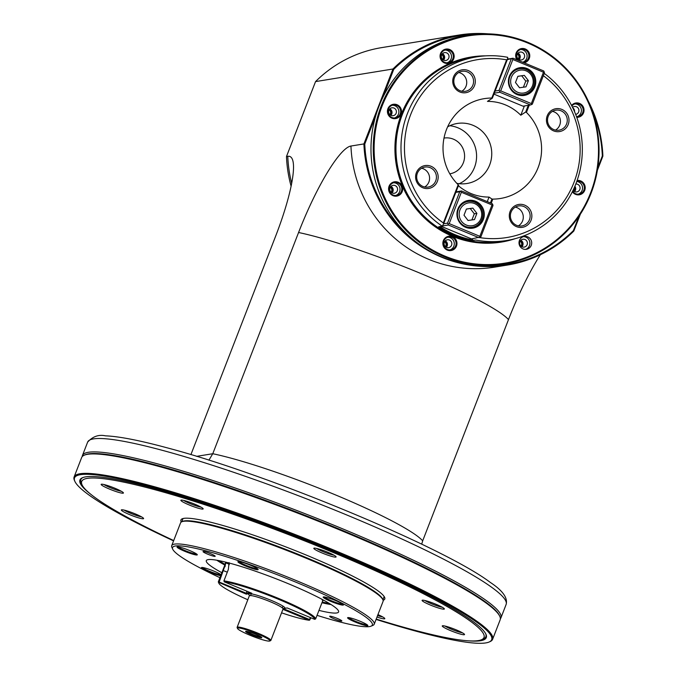 <?xml version="1.0" encoding="UTF-8"?>
<svg xmlns="http://www.w3.org/2000/svg" width="677" height="677" viewBox="0 0 677 677"><rect width="100%" height="100%" fill="white"/><g stroke="black" fill="none" stroke-linecap="round" stroke-linejoin="round"><path stroke-width="1.02" d="M219.12 560.658A65.881 7.709 -158.8 0 0 225.052 564.33M322.252 602.031A65.881 7.709 -158.8 0 0 329.107 603.317M218.256 560.488A66.177 7.743 -158.8 0 0 224.925 564.652M322.125 602.352A66.177 7.743 -158.8 0 0 329.86 603.774M216.818 560.226A68.487 8.022 -158.8 0 0 224.772 565.05M321.973 602.75A68.487 8.022 -158.8 0 0 331.095 604.553M324.207 596.945A10.138 1.185 -158.8 0 0 330.655 600.44A10.138 1.185 -158.8 0 0 340.396 603.833A10.138 1.185 -158.8 0 0 342.799 604.155M340.624 604.747A10.857 1.269 -158.8 0 0 343.425 604.781A10.857 1.269 -158.8 0 0 333.778 599.83A10.857 1.269 -158.8 0 0 323.318 596.979A10.857 1.269 -158.8 0 0 328.777 600.499A10.857 1.269 -158.8 0 0 340.624 604.747M219.932 577.676A107.152 12.541 21.2 0 1 172.711 549.191A107.152 12.541 21.2 0 1 276.978 574.595A107.152 12.541 21.2 0 1 371.114 626.149A107.152 12.541 21.2 0 1 317.031 615.342M221.853 572.717A70.95 8.31 21.2 0 1 206.426 560.404A70.95 8.31 21.2 0 1 275.446 578.547A70.95 8.31 21.2 0 1 338.652 611.686A70.95 8.31 21.2 0 1 318.952 610.383M355.29 622.07A10.857 1.269 21.2 0 1 347.724 617.636A10.857 1.269 21.2 0 1 358.184 620.487A10.857 1.269 21.2 0 1 367.831 625.438A10.857 1.269 21.2 0 1 355.29 622.07M221.074 574.722A10.857 1.269 -158.8 0 0 204.268 567.825A10.857 1.269 -158.8 0 0 201.568 567.521A10.857 1.269 -158.8 0 0 208.533 571.701A10.857 1.269 -158.8 0 0 220.719 575.636M189.594 550.511A10.857 1.269 21.2 0 1 197.278 554.666A10.857 1.269 21.2 0 1 186.708 552.085A10.857 1.269 21.2 0 1 177.162 546.864A10.857 1.269 21.2 0 1 189.594 550.511M257.776 568.968A10.857 1.269 -158.8 0 0 247.443 564.043A10.857 1.269 -158.8 0 0 238.042 561.588A10.857 1.269 -158.8 0 0 247.579 566.818A10.857 1.269 -158.8 0 0 258.149 569.391A10.857 1.269 -158.8 0 0 257.776 568.968M341.614 620.648A6.516 0.762 21.2 0 1 341.843 621.004A6.516 0.762 21.2 0 1 335.496 619.362A6.516 0.762 21.2 0 1 329.699 616.29A6.516 0.762 21.2 0 1 335.056 617.559A6.516 0.762 21.2 0 1 341.614 620.648M203.278 551.924A6.516 0.762 21.2 0 1 203.041 551.577A6.516 0.762 21.2 0 1 209.396 553.219A6.516 0.762 21.2 0 1 215.193 556.291A6.516 0.762 21.2 0 1 209.836 555.013A6.516 0.762 21.2 0 1 203.278 551.924M172.711 549.191L171.882 547.346A108.599 12.711 21.2 0 1 171.713 545.679A108.599 12.711 21.2 0 1 277.562 573.097A108.599 12.711 21.2 0 1 374.212 624.219A108.599 12.711 21.2 0 1 372.968 625.345L371.114 626.149M171.713 545.679L180.556 522.881A108.599 12.711 21.2 0 1 181.8 521.764A108.599 12.711 21.2 0 1 286.405 550.299A108.599 12.711 21.2 0 1 382.894 599.754A108.599 12.711 21.2 0 1 383.055 601.43L374.212 624.219M181.8 521.764L182.731 521.358A107.871 12.626 21.2 0 1 286.633 549.716A107.871 12.626 21.2 0 1 382.48 598.84L382.894 599.754M382.911 599.797L383.935 597.148A107.871 12.626 -158.8 0 0 384.028 596.344M183.264 518.472A107.871 12.626 -158.8 0 0 182.79 519.124L181.758 521.781M383.08 600.304A109.319 12.795 -158.8 0 0 384.604 597.326A109.319 12.795 -158.8 0 0 287.471 547.541A109.319 12.795 -158.8 0 0 182.181 518.81A109.319 12.795 -158.8 0 0 181.292 522.035M376.2 619.091A215.751 25.261 -158.8 0 0 481.516 639.731A215.751 25.261 -158.8 0 0 323.403 548.446A215.751 25.261 -158.8 0 0 87.358 478.36A215.751 25.261 -158.8 0 0 82.019 484.774A215.751 25.261 -158.8 0 0 173.701 540.551M123.112 493.194A11.949 1.396 21.2 0 1 110.038 489.31A11.949 1.396 21.2 0 1 101.288 484.258A11.949 1.396 21.2 0 1 112.797 487.398A11.949 1.396 21.2 0 1 123.409 492.839A11.949 1.396 21.2 0 1 123.112 493.194M197.786 508.072A11.949 1.396 21.2 0 1 185.769 503.443A11.949 1.396 21.2 0 1 181.021 500.142A11.949 1.396 21.2 0 1 192.522 503.282A11.949 1.396 21.2 0 1 203.142 508.723A11.949 1.396 21.2 0 1 197.786 508.072M322.286 553.058A11.949 1.396 21.2 0 1 313.959 548.184A11.949 1.396 21.2 0 1 325.459 551.323A11.949 1.396 21.2 0 1 336.08 556.765A11.949 1.396 21.2 0 1 322.286 553.058M464.227 634.738A11.949 1.396 -158.8 0 0 464.524 634.383A11.949 1.396 -158.8 0 0 453.912 628.941A11.949 1.396 -158.8 0 0 442.403 625.802A11.949 1.396 -158.8 0 0 451.161 630.862A11.949 1.396 -158.8 0 0 464.227 634.738M442.766 607.548A11.949 1.396 -158.8 0 0 431.122 602.403A11.949 1.396 -158.8 0 0 422.228 600.237A11.949 1.396 -158.8 0 0 432.721 605.983A11.949 1.396 -158.8 0 0 444.34 608.818A11.949 1.396 -158.8 0 0 442.766 607.548M122.926 511.406A11.949 1.396 -158.8 0 0 135.849 516.991A11.949 1.396 -158.8 0 0 143.583 518.404A11.949 1.396 -158.8 0 0 132.971 512.971A11.949 1.396 -158.8 0 0 121.462 509.832A11.949 1.396 -158.8 0 0 122.926 511.406M377.944 614.606A11.949 1.396 21.2 0 1 384.79 618.499A11.949 1.396 21.2 0 1 376.987 617.06M485.722 633.79A217.199 25.43 21.2 0 1 483.37 638.927L481.516 639.731M82.019 484.774L81.198 482.929A217.199 25.43 21.2 0 1 82.916 477.556M468.806 640.848A217.918 25.514 -158.8 0 0 485.951 634.256A217.918 25.514 -158.8 0 0 331.857 550.875A217.918 25.514 -158.8 0 0 82.433 477.742A217.918 25.514 -158.8 0 0 90.65 494.168M376.073 619.421A223.715 26.191 -158.8 0 0 489.107 642.016A223.715 26.191 -158.8 0 0 333.152 550.663A223.715 26.191 -158.8 0 0 74.868 481.347A223.715 26.191 -158.8 0 0 173.574 540.881M489.107 642.016L490.038 641.618A224.434 26.276 -158.8 0 0 492.611 639.3A224.434 26.276 -158.8 0 0 333.575 549.969A224.434 26.276 -158.8 0 0 80.004 473.748A224.434 26.276 -158.8 0 0 74.115 476.972A224.434 26.276 -158.8 0 0 74.453 480.425L74.868 481.347M492.611 639.3L500.151 619.853A224.434 26.276 -158.8 0 0 499.812 616.4A224.434 26.276 -158.8 0 0 341.115 530.531A224.434 26.276 -158.8 0 0 87.545 454.309A224.434 26.276 -158.8 0 0 84.236 455.206A224.434 26.276 -158.8 0 0 81.655 457.534L74.115 476.972M499.812 616.4L499.398 615.478A223.715 26.191 -158.8 0 0 341.216 529.888A223.715 26.191 -158.8 0 0 85.167 454.809L84.236 455.206M82.222 456.594A224.434 26.276 21.2 0 1 82.433 455.519A224.434 26.276 21.2 0 1 88.332 452.295A224.434 26.276 21.2 0 1 321.685 520.274A224.434 26.276 21.2 0 1 500.938 617.847A224.434 26.276 21.2 0 1 500.371 618.778M196.601 456.349L212.773 453.725L298.574 232.507A126.701 14.835 21.2 0 1 420.392 273.322A126.701 14.835 21.2 0 1 508.486 319.612L422.685 540.83A126.701 14.835 -158.8 0 0 334.59 494.532A126.701 14.835 -158.8 0 0 212.773 453.725L208.905 460.182M315.55 81.595L392.965 69.003A126.701 123.4 -99.2 0 1 459.158 35.018L381.735 47.61A126.701 123.4 80.8 0 0 315.55 81.595L286.481 156.522L287.776 156.311A126.701 123.4 80.8 0 0 291.694 183.315M190.906 454.631L275.607 236.239A89.855 17.441 -67.5 0 0 293.513 168.234A89.855 17.441 -67.5 0 0 287.776 156.311M298.574 232.507A89.855 17.441 112.5 0 1 350.948 146.037L363.904 143.93L392.965 69.003L393.726 69.392L382.92 97.26M286.481 156.522A126.701 123.4 80.8 0 0 291.11 186.226M588.237 101.008A126.701 123.4 -99.2 0 1 602.885 156.108L597.402 170.249M482.447 265.68A125.973 122.698 80.8 0 0 573.385 230.595L573.817 231.035L580.367 214.16M508.486 319.612A89.855 17.441 112.5 0 1 540.373 254.738M459.158 35.018A126.701 123.4 -99.2 0 1 488.134 33.85M597.816 167.608L602.335 155.955A125.973 122.698 80.8 0 0 592.011 110.249M476.143 34.188A125.973 122.698 80.8 0 0 393.726 69.392M602.335 155.955L602.885 156.108M573.385 230.595L578.903 216.369M375.71 115.843L364.776 144.032A125.973 122.698 80.8 0 0 412.183 238.744M364.776 144.032L363.904 143.93A126.701 123.4 -99.2 0 0 507.632 265.02A126.701 123.4 -99.2 0 0 573.817 231.035M422.685 540.83L421.703 544.173M524.049 48.609A110.046 107.186 -99.2 0 1 526.782 49.819M504.737 263.912L502.469 264.275A115.835 112.822 -99.2 0 1 442.276 257.201A115.835 112.822 -99.2 0 1 371.614 136.737A115.835 112.822 -99.2 0 1 465.285 35.602L467.553 35.238A115.835 112.822 -99.2 0 1 527.747 42.312A115.835 112.822 -99.2 0 1 598.417 162.776A115.835 112.822 -99.2 0 1 504.737 263.912A115.835 112.822 -99.2 0 1 374.787 167.684A115.835 112.822 -99.2 0 1 467.553 35.238M527.654 42.964A115.115 112.12 80.8 0 0 375.312 165.357A115.115 112.12 80.8 0 0 555.969 240.318A115.115 112.12 80.8 0 0 527.654 42.964M515.527 238.566A93.756 91.319 -99.2 0 1 452.634 236.358A93.756 91.319 -99.2 0 1 396.502 131.448A93.756 91.319 -99.2 0 1 485.815 55.852M508.782 58.916A93.037 90.608 -99.2 0 0 507.538 58.62A93.756 91.319 -99.2 0 1 508.478 58.84M401.029 114.159A7.244 7.049 -99.2 0 1 388.936 115.885A7.244 7.049 -99.2 0 1 393.439 104.275A7.244 7.049 -99.2 0 1 401.029 114.159M449.909 62.902A7.244 7.049 -99.2 0 1 440.101 55.345A7.244 7.049 -99.2 0 1 451.322 50.47A7.244 7.049 -99.2 0 1 449.909 62.902M516.966 59.847A7.244 7.049 -99.2 0 1 519.462 49.243A7.244 7.049 -99.2 0 1 529.372 53.356A7.244 7.049 -99.2 0 1 524.091 62.809M572.361 191.743A7.244 7.049 80.8 0 0 584.708 190.381A7.244 7.049 80.8 0 0 577.109 180.488M576.77 117.358A7.244 7.049 80.8 0 0 583.464 107.313A7.244 7.049 80.8 0 0 571.574 105.443M389.148 191.777A7.244 7.049 80.8 0 0 401.292 193.326A7.244 7.049 80.8 0 0 396.443 181.783A7.244 7.049 80.8 0 0 389.148 191.777M447.311 250.101A7.244 7.049 80.8 0 0 456.89 242.4A7.244 7.049 80.8 0 0 445.525 237.686A7.244 7.049 80.8 0 0 447.311 250.101M524.176 235.74L522.018 236.535M501.318 241.359A93.037 90.608 -99.2 0 1 501.082 241.401A93.037 90.608 -99.2 0 1 452.735 235.714A93.037 90.608 -99.2 0 1 395.977 138.971A93.037 90.608 -99.2 0 1 471.217 57.748A93.037 90.608 -99.2 0 1 471.454 57.706M518.616 59.305A3.622 3.529 80.8 0 0 517.685 53.576M443.012 59.847A3.622 3.529 80.8 0 0 442.081 54.118M390.375 115.048A3.622 3.529 80.8 0 0 389.444 109.31M391.534 192.573A3.622 3.529 80.8 0 0 390.604 186.835M445.813 247.003A3.622 3.529 80.8 0 0 444.882 241.274M521.408 246.462A3.622 3.529 80.8 0 0 520.478 240.733M574.054 191.261A3.622 3.529 80.8 0 0 574.578 186.987M518.108 58.891A3.038 2.962 80.8 0 0 517.33 54.126M442.504 59.432A3.038 2.962 80.8 0 0 441.734 54.668M389.867 114.633A3.038 2.962 80.8 0 0 389.097 109.869M391.027 192.15A3.038 2.962 80.8 0 0 390.248 187.394M445.305 246.589A3.038 2.962 80.8 0 0 444.527 241.824M520.909 246.047A3.038 2.962 80.8 0 0 520.131 241.283M573.546 190.846A3.038 2.962 80.8 0 0 574.198 187.859M389.817 108.887A3.986 3.876 -99.2 0 1 390.866 115.335M388.92 110.258A3.986 3.876 80.8 0 0 393.168 115.682A3.986 3.876 80.8 0 0 396.358 111.13A3.986 3.876 80.8 0 0 388.92 110.258M394.454 117.976A6.516 6.347 80.8 0 0 392.381 105.24M388.403 109.014A6.516 6.347 -99.2 0 1 399.252 107.415A6.516 6.347 -99.2 0 1 395.351 117.9A6.516 6.347 -99.2 0 1 388.403 109.014M442.453 53.686A3.986 3.876 -99.2 0 1 443.503 60.135M443.621 52.891A3.986 3.876 80.8 0 0 445.804 60.481A3.986 3.876 80.8 0 0 448.995 55.929A3.986 3.876 80.8 0 0 443.621 52.891M447.091 62.775A6.516 6.347 80.8 0 0 445.017 50.047M444.425 50.267A6.516 6.347 -99.2 0 1 453.04 54.473A6.516 6.347 -99.2 0 1 447.996 62.699A6.516 6.347 -99.2 0 1 444.425 50.267M518.057 53.144A3.986 3.876 -99.2 0 1 519.107 59.593M522.195 52.324A3.986 3.876 80.8 0 0 516.94 56.64A3.986 3.876 80.8 0 0 524.624 56.47A3.986 3.876 80.8 0 0 522.195 52.324M522.703 62.233A6.516 6.347 80.8 0 0 520.621 49.506M518.083 60.312A6.516 6.347 -99.2 0 1 524.887 49.692A6.516 6.347 -99.2 0 1 522.712 62.233M574.545 191.557A3.986 3.876 80.8 0 0 574.891 186.26M575.814 184.009A3.986 3.876 -99.2 0 1 579.808 189.467A3.986 3.876 -99.2 0 1 573.072 190.296M576.762 181.487A6.516 6.347 -99.2 0 1 578.133 194.189M572.649 191.168A6.516 6.347 80.8 0 0 583.887 190.135A6.516 6.347 80.8 0 0 576.838 181.267M574.528 111.663A3.986 3.876 80.8 0 0 572.776 107.829M572.547 107.381A3.986 3.876 -99.2 0 1 578.607 108.904A3.986 3.876 -99.2 0 1 575.653 114.388M574.9 103.936A6.516 6.347 -99.2 0 1 576.973 116.672M576.516 116.656A6.516 6.347 80.8 0 0 582.652 107.626A6.516 6.347 80.8 0 0 571.879 106.035M392.025 192.86A3.986 3.876 80.8 0 0 390.976 186.403M390.121 190.829A3.986 3.876 -99.2 0 1 393.049 185.346A3.986 3.876 -99.2 0 1 397.517 188.655A3.986 3.876 -99.2 0 1 390.121 190.829M393.54 182.765A6.516 6.347 -99.2 0 1 395.613 195.501M389.639 191.523A6.516 6.347 80.8 0 0 401.732 187.969A6.516 6.347 80.8 0 0 394.42 182.553A6.516 6.347 80.8 0 0 389.639 191.523M446.304 247.291A3.986 3.876 80.8 0 0 445.254 240.843M446.532 247.401A3.986 3.876 -99.2 0 1 447.328 239.785A3.986 3.876 -99.2 0 1 451.787 243.094A3.986 3.876 -99.2 0 1 446.532 247.401M447.819 237.204A6.516 6.347 -99.2 0 1 449.892 249.931M447.404 249.458A6.516 6.347 80.8 0 0 456.01 242.4A6.516 6.347 80.8 0 0 443.427 242.679A6.516 6.347 80.8 0 0 447.404 249.458M520.85 240.301A3.986 3.876 -99.2 0 1 521.899 246.75M525.107 246.834A3.986 3.876 80.8 0 0 522.923 239.243A3.986 3.876 80.8 0 0 519.733 243.796A3.986 3.876 80.8 0 0 525.107 246.834M525.487 249.39A6.516 6.347 80.8 0 0 523.423 236.662M527.865 248.882A6.516 6.347 -99.2 0 1 519.259 244.668A6.516 6.347 -99.2 0 1 524.303 236.451A6.516 6.347 -99.2 0 1 527.865 248.882M121.301 491.257A10.502 1.227 21.2 0 1 112.365 488.506A10.502 1.227 21.2 0 1 103.911 484.512M201.035 507.149A10.502 1.227 21.2 0 1 197.608 506.311A10.502 1.227 21.2 0 1 183.636 500.405M333.964 555.182A10.502 1.227 21.2 0 1 323.124 551.67A10.502 1.227 21.2 0 1 316.574 548.438M445.026 626.064A10.502 1.227 -158.8 0 0 453.48 630.05A10.502 1.227 -158.8 0 0 462.416 632.809M424.843 600.491A10.502 1.227 -158.8 0 0 433.297 604.485A10.502 1.227 -158.8 0 0 442.233 607.235M124.086 510.086A10.502 1.227 -158.8 0 0 124.602 510.407A10.502 1.227 -158.8 0 0 141.476 516.83M382.683 616.916A10.502 1.227 21.2 0 1 379.255 616.078A10.502 1.227 21.2 0 1 377.58 615.554M227.489 562.595A52.129 6.101 -158.8 0 0 226.77 562.663A52.129 6.101 -158.8 0 0 225.966 562.892L219.17 582.025L218.595 582.322L218.332 581.788L225.559 563.179A52.129 6.101 -158.8 0 0 225.399 563.425L224.798 564.973M229.368 564.584L228.487 562.849M321.592 599.086A52.129 6.101 21.2 0 1 322.599 601.125L315.634 618.939L314.695 619.353A51.401 6.017 -158.8 0 0 278.222 599.17A51.401 6.017 -158.8 0 0 224.256 581.822L251.768 593.238L246.259 594.135L246.8 591.173M225.559 563.179L225.043 566.7M218.595 582.322L246.259 594.135M219.17 582.025L246.022 593.162L250.025 592.519M218.747 582.719A51.401 6.017 -158.8 0 0 218.874 583.236A51.401 6.017 -158.8 0 0 247.816 599.746M281.564 612.837A51.401 6.017 -158.8 0 0 309.194 620.25L310.388 617.568M282.918 609.342L309.194 620.25M314.695 619.353L287.192 607.938L283.037 608.615M249.898 595.557A19.548 2.285 21.2 0 1 248.501 593.966A19.548 2.285 21.2 0 1 249.009 593.687A19.548 2.285 -158.8 0 1 269.336 599.61A19.548 2.285 -158.8 0 1 284.949 608.107A19.548 2.285 -158.8 0 1 284.433 608.386A19.548 2.285 21.2 0 1 282.842 608.335M310.861 617.762L309.668 620.115M218.874 583.236L218.459 582.322A52.129 6.101 21.2 0 1 218.332 581.788M283.189 608.589L309.617 619.557M224.256 581.822L223.918 580.883A52.129 6.101 21.2 0 1 278.645 598.468A52.129 6.101 21.2 0 1 315.634 618.939M223.918 580.883L228.335 569.484L229.046 562.612M237.551 628.535L237.136 627.621A18.101 2.116 21.2 0 1 237.111 627.342L249.331 595.836A18.101 2.116 21.2 0 1 266.966 600.406A18.101 2.116 21.2 0 1 283.079 608.919L270.859 640.434A18.101 2.116 21.2 0 1 270.648 640.62L269.725 641.017A17.374 2.031 -158.8 0 0 256.989 633.664A17.374 2.031 -158.8 0 0 237.982 628.019A17.374 2.031 -158.8 0 0 237.551 628.535A17.374 2.031 -158.8 0 0 252.986 636.448A17.374 2.031 -158.8 0 0 269.725 641.017M237.111 627.342A18.101 2.116 21.2 0 1 237.585 627.08A18.101 2.116 21.2 0 1 256.405 632.563A18.101 2.116 21.2 0 1 270.859 640.434M261.593 637.819A8.691 1.015 21.2 0 1 252.089 635.001A8.691 1.015 21.2 0 1 245.726 631.319A8.691 1.015 21.2 0 1 254.095 633.604A8.691 1.015 21.2 0 1 261.813 637.565A8.691 1.015 21.2 0 1 261.593 637.819M261.06 636.888A7.963 0.931 21.2 0 1 253.647 634.755A7.963 0.931 21.2 0 1 246.733 631.336M367.196 624.812A10.138 1.185 21.2 0 1 355.713 621.376A10.138 1.185 21.2 0 1 348.613 617.602M202.457 567.487A10.138 1.185 -158.8 0 0 211.402 571.997A10.138 1.185 -158.8 0 0 221.049 574.697M196.643 554.04A10.138 1.185 21.2 0 1 185.16 550.604A10.138 1.185 21.2 0 1 178.051 546.83M238.93 561.555A10.138 1.185 -158.8 0 0 247.867 566.065A10.138 1.185 -158.8 0 0 257.514 568.765M449.807 173.82A18.101 17.627 80.8 0 0 449.858 173.811A18.101 17.627 80.8 0 0 463.347 162.751A18.101 17.627 80.8 0 0 460.673 144.7A18.101 17.627 80.8 0 0 444.044 138.083A18.101 17.627 80.8 0 0 444.002 138.091M449.824 125.727A30.406 29.619 -99.2 0 1 474.501 167.38A30.406 29.619 -99.2 0 1 459.251 183.695M456.806 183.332A30.406 29.619 80.8 0 0 467.003 183.492A30.406 29.619 80.8 0 0 489.674 164.909A30.406 29.619 80.8 0 0 485.172 134.588A30.406 29.619 80.8 0 0 457.237 123.468A30.406 29.619 80.8 0 0 447.624 126.853M458.397 185.726A47.864 46.62 80.8 0 0 464.591 190.254A47.864 46.62 80.8 0 0 489.039 197.066L491.925 199.021A94.535 78.075 121.1 0 0 492.805 199.106A50.572 49.252 80.8 0 0 538.122 167.583A50.572 49.252 80.8 0 0 526.435 112.407A94.535 78.075 -58.9 0 0 525.682 112.001L520.782 115.225A47.864 46.62 80.8 0 0 487.465 101.398L492.357 98.173A94.535 52.129 -73.3 0 0 491.798 98.038A50.572 49.252 80.8 0 0 454.859 115.386A50.572 49.252 80.8 0 0 458.168 184.736A94.535 52.129 106.7 0 0 458.6 185.193L443.52 224.07A6300.856 1222.831 -67.5 0 1 442.242 226.203L438.679 226.787A93.037 90.608 -99.2 0 0 471.996 240.614L472.428 239.903A92.309 89.906 -99.2 0 1 439.872 226.592M489.039 197.066L487.279 201.611M472.901 238.685L472.428 239.903M491.925 199.021L490.419 202.914M544.257 73.404A93.037 90.608 80.8 0 1 580.011 170.333A93.037 90.608 80.8 0 1 506.582 240.504A93.037 90.608 80.8 0 1 475.567 240.03L471.996 240.614M492.805 199.106L491.206 203.235M529.236 105.18L526.435 112.407M479.384 237.559A90.134 87.79 80.8 0 0 573.757 183.002A90.134 87.79 80.8 0 0 543.36 75.706M568.215 124.492A11.585 11.281 80.8 0 0 556.079 108.675A11.585 11.281 80.8 0 0 548.869 127.251A11.585 11.281 80.8 0 0 568.215 124.492M510.086 211.529A11.585 11.281 -99.2 0 1 529.431 208.778A11.585 11.281 -99.2 0 1 522.229 227.354A11.585 11.281 -99.2 0 1 510.086 211.529M528.263 105.341L525.682 112.001M524.379 105.967L520.782 115.225M458.168 184.736L443.35 222.945A90.134 87.79 80.8 0 1 410.634 114.684A90.134 87.79 80.8 0 1 506.616 59.821L507.437 59.297A6300.822 1222.823 -67.5 0 0 507.742 57.325A93.037 90.608 -99.2 0 0 476.718 56.851L471.7 57.663A93.037 90.608 -99.2 0 0 402.341 114.515A93.037 90.608 -99.2 0 0 416.093 207.306A93.037 90.608 -99.2 0 0 501.564 241.317L506.582 240.504M507.437 59.297L492.357 98.173M442.242 226.203A93.037 90.608 -99.2 0 1 407.359 113.702A93.037 90.608 -99.2 0 1 476.718 56.851M443.35 222.945L443.52 224.07M506.616 59.821L491.798 98.038M474.518 85.615A11.585 11.281 -99.2 0 1 455.172 88.365A11.585 11.281 -99.2 0 1 462.374 69.79A11.585 11.281 -99.2 0 1 474.518 85.615M416.389 172.652A11.585 11.281 80.8 0 0 428.524 188.477A11.585 11.281 80.8 0 0 435.734 169.893A11.585 11.281 80.8 0 0 416.389 172.652M445.644 66.211A92.309 89.906 80.8 0 0 439.381 69.519M467.155 240.318A92.309 89.906 80.8 0 0 474.145 241.469M472.884 85.124A10.138 9.876 -99.2 0 1 456.01 87.604A10.138 9.876 -99.2 0 1 462.069 71.305A10.138 9.876 -99.2 0 1 472.884 85.124M458.752 72.498A10.138 9.876 -99.2 0 1 461.799 91.234M417.37 173.253A10.138 9.876 80.8 0 0 428.186 187.064A10.138 9.876 80.8 0 0 436.301 175.478A10.138 9.876 80.8 0 0 417.37 173.253M421.61 168.251A10.138 9.876 -99.2 0 1 424.657 186.987M494.295 93.172L499.846 92.267L530.48 104.977L523.033 106.187L493.931 94.111M507.293 59.661L513.056 58.222L543.69 70.941L544.477 72.82L532.317 104.182L531.563 104.554L531.327 103.581L543.487 72.227L512.853 59.517L500.692 90.87L499.618 91.293L499.059 90.379L495.132 91.023M513.056 58.222L507.462 59.136M511.22 59.017L499.059 90.379M512.853 59.517L512.294 58.594M543.487 72.227L544.249 71.855M530.48 104.977L531.563 104.554M499.846 92.267L499.618 91.293M500.692 90.87L531.327 103.581M527.138 68.546A14.048 13.684 -99.2 0 1 530.59 92.622A14.048 13.684 -99.2 0 1 508.545 83.474A14.048 13.684 -99.2 0 1 527.138 68.546M526.968 68.826A13.76 13.396 -99.2 0 1 524.235 95.135A13.76 13.396 -99.2 0 1 509.561 76.391A13.76 13.396 -99.2 0 1 526.968 68.826M522.221 95.305A13.76 13.396 80.8 0 0 524.43 94.348M520.249 68.665A13.76 13.396 80.8 0 0 517.854 68.462M519.513 68.766A13.032 12.694 -99.2 0 1 533.417 86.529A13.032 12.694 -99.2 0 1 511.727 89.728A13.032 12.694 -99.2 0 1 519.513 68.766L516.111 69.316A13.032 12.694 80.8 0 0 515.679 69.392M519.86 95.11A13.032 12.694 80.8 0 0 520.3 95.042L523.693 94.492M511.431 77.22A11.585 11.281 80.8 0 0 523.575 93.045A11.585 11.281 80.8 0 0 530.776 74.462A11.585 11.281 80.8 0 0 511.431 77.22M524.328 75.384L517.88 76.298L515.485 82.492L519.53 87.765L525.978 86.851L528.382 80.656L524.328 75.384L517.863 76.357M528.382 80.656L525.784 81.079L521.739 75.807M523.406 87.215L525.784 81.079M566.581 124.001A10.138 9.876 80.8 0 0 555.766 110.182A10.138 9.876 80.8 0 0 547.651 121.775A10.138 9.876 80.8 0 0 566.581 124.001M552.449 111.375A10.138 9.876 -99.2 0 1 555.495 130.111M511.076 212.129A10.138 9.876 -99.2 0 1 527.942 209.642A10.138 9.876 -99.2 0 1 521.882 225.949A10.138 9.876 -99.2 0 1 511.076 212.129M515.315 207.128A10.138 9.876 -99.2 0 1 518.362 225.864M479.02 237.703L448.377 225.009L447.582 223.131L459.717 191.76L461.553 190.965L492.196 203.65L492.754 204.564L492.983 205.537L480.848 236.899L471.547 238.905L441.26 226.363M447.582 223.131L443.638 223.765M459.717 191.76L455.807 192.386M461.553 190.965L456.019 191.853M448.377 225.009L442.377 225.983M460.8 191.337L461.359 192.251L449.215 223.622L448.14 224.045M449.215 223.622L479.858 236.307L492.001 204.936L461.359 192.251M492.001 204.936L492.754 204.564M465.573 227.286A14.048 13.675 -99.2 0 1 462.103 203.21A14.048 13.675 -99.2 0 1 484.148 212.341A14.048 13.675 -99.2 0 1 465.573 227.286M479.858 236.307L480.095 237.272M465.615 227.032A13.76 13.396 -99.2 0 1 468.349 200.705A13.76 13.396 -99.2 0 1 483.006 219.45A13.76 13.396 -99.2 0 1 465.615 227.032M468.772 201.399A13.76 13.396 80.8 0 0 466.385 201.187M470.71 228.039A13.76 13.396 80.8 0 0 472.918 227.083M468.044 201.492A13.032 12.694 -99.2 0 1 481.931 219.255A13.032 12.694 -99.2 0 1 460.233 222.445A13.032 12.694 -99.2 0 1 468.044 201.492L464.634 202.042A13.032 12.694 80.8 0 0 464.21 202.118M468.366 227.836A13.032 12.694 80.8 0 0 468.789 227.768L472.199 227.218M459.954 209.946A11.585 11.281 80.8 0 0 472.089 225.771A11.585 11.281 80.8 0 0 479.299 207.196A11.585 11.281 80.8 0 0 459.954 209.946M472.851 208.11L466.402 209.032L463.999 215.227L468.044 220.499L474.492 219.576L476.896 213.382L472.851 208.11L466.377 209.083M476.896 213.382L474.298 213.805L470.253 208.533M471.911 219.949L474.298 213.805M93.528 438.891A224.434 26.276 -158.8 0 0 87.638 442.115C92.791 436.437 98.732 434.346 105.468 435.836C118.983 436.386 139.411 440.346 166.77 447.734C267.44 474.095 444.577 547.693 490.317 582.432C502.639 590.53 507.911 597.867 506.134 604.434A224.434 26.276 -158.8 0 0 326.889 506.87A224.434 26.276 -158.8 0 0 93.528 438.891M350.948 146.037A126.701 123.4 80.8 0 0 494.675 267.127L507.632 265.02M229.266 564.263L225.966 562.892M227.303 572.167L222.758 570.398M500.938 617.847L506.134 604.434M82.433 455.519L87.638 442.115M322.565 601.218L323.411 600.067M225.365 563.518L225.517 562.096M251.159 594.101L250.549 595.658M282.292 607.971L282.893 606.414"/></g></svg>
